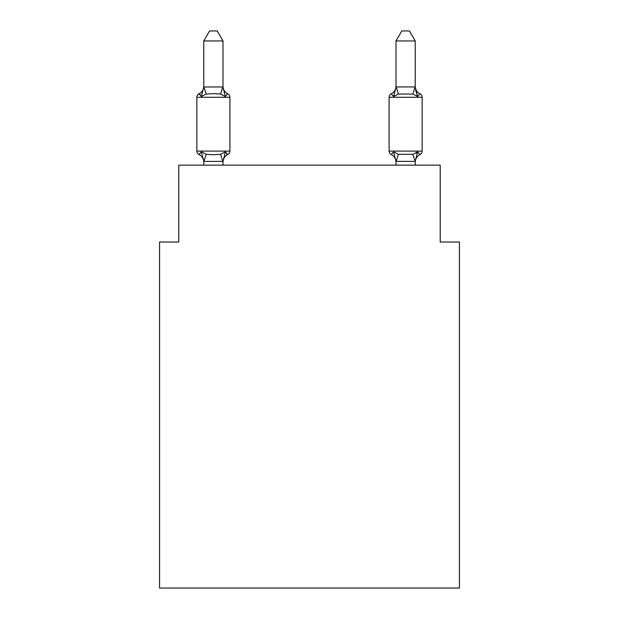 <?xml version="1.0" encoding="UTF-8"?>
<svg xmlns="http://www.w3.org/2000/svg" width="619" height="619" viewBox="0 0 619 619"><rect width="100%" height="100%" fill="white"/><g stroke="black" fill="none" stroke-linecap="round" stroke-linejoin="round"><path stroke-width="0.93" d="M459.445 588.05L459.445 242.029L440.217 242.029L440.217 165.134L178.783 165.134L178.783 242.029L159.555 242.029L159.555 588.05L459.445 588.05M203.767 162.163L203.767 162.163A8.457 8.457 0 0 0 199.008 154.557A3.846 3.846 0 0 1 196.85 151.098A3.846 3.846 0 0 0 199.008 154.557L201.368 151.848L199.008 154.557A3.846 3.846 0 0 1 196.85 151.098A3.846 3.846 0 0 0 199.008 154.557L201.368 151.848L199.008 154.557A3.846 3.846 0 0 1 196.85 151.098A3.846 3.846 0 0 0 199.008 154.557L201.368 151.848L199.008 154.557A3.846 3.846 0 0 1 196.85 151.098A3.846 3.846 0 0 0 199.008 154.557A3.846 3.846 0 0 1 196.85 151.098A3.846 3.846 0 0 0 199.008 154.557L201.368 151.848L199.008 154.557A3.846 3.846 0 0 1 196.85 151.098A3.846 3.846 0 0 0 199.008 154.557L201.368 151.848L199.008 154.557A3.846 3.846 0 0 1 196.85 151.098A3.846 3.846 0 0 0 199.008 154.557A3.846 3.846 0 0 1 196.85 151.098A3.846 3.846 0 0 0 199.008 154.557A3.846 3.846 0 0 1 196.85 151.098A3.846 3.846 0 0 0 199.008 154.557L201.368 151.848L199.008 154.557A3.846 3.846 0 0 1 196.85 151.098A3.846 3.846 0 0 0 199.008 154.557A3.846 3.846 0 0 1 196.85 151.098A3.846 3.846 0 0 0 199.008 154.557A3.846 3.846 0 0 1 196.85 151.098A3.846 3.846 0 0 0 199.008 154.557L201.368 151.848L199.008 154.557A3.846 3.846 0 0 1 196.85 151.098A3.846 3.846 0 0 0 199.008 154.557L201.368 151.848L199.008 154.557A3.846 3.846 0 0 1 196.85 151.098A3.846 3.846 0 0 0 199.008 154.557A3.846 3.846 0 0 1 196.85 151.098A3.846 3.846 0 0 0 199.008 154.557A3.846 3.846 0 0 1 196.85 151.098A3.846 3.846 0 0 0 199.008 154.557L201.368 151.848L199.008 154.557A3.846 3.846 0 0 1 196.85 151.098A3.846 3.846 0 0 0 199.008 154.557A3.846 3.846 0 0 1 196.85 151.098A3.846 3.846 0 0 0 199.008 154.557A3.846 3.846 0 0 1 196.85 151.098A3.846 3.846 0 0 0 199.008 154.557L201.368 151.848L199.008 154.557A3.846 3.846 0 0 1 196.85 151.098A3.846 3.846 0 0 0 199.008 154.557L201.368 151.848L199.008 154.557A3.846 3.846 0 0 1 196.85 151.098A3.846 3.846 0 0 0 199.008 154.557A3.846 3.846 0 0 1 196.85 151.098A3.846 3.846 0 0 0 199.008 154.557L201.368 151.848L199.008 154.557A3.846 3.846 0 0 1 196.85 151.098A3.846 3.846 0 0 0 199.008 154.557L201.368 151.848L199.008 154.557A3.846 3.846 0 0 1 196.85 151.098A3.846 3.846 0 0 0 199.008 154.557A3.846 3.846 0 0 1 196.85 151.098A3.846 3.846 0 0 0 199.008 154.557A3.846 3.846 0 0 1 196.85 151.098A3.846 3.846 0 0 0 199.008 154.557L201.368 151.848L199.008 154.557A3.846 3.846 0 0 1 196.85 151.098A3.846 3.846 0 0 0 199.008 154.557A3.846 3.846 0 0 1 196.85 151.098A3.846 3.846 0 0 0 199.008 154.557A3.846 3.846 0 0 1 196.85 151.098A3.846 3.846 0 0 0 199.008 154.557L201.368 151.848L199.008 154.557A3.846 3.846 0 0 1 196.85 151.098A3.846 3.846 0 0 0 199.008 154.557L201.368 151.848L199.008 154.557A3.846 3.846 0 0 1 196.85 151.098A3.846 3.846 0 0 0 199.008 154.557A3.846 3.846 0 0 1 196.85 151.098A3.846 3.846 0 0 0 199.008 154.557L201.368 151.848L199.008 154.557A3.846 3.846 0 0 1 196.85 151.098A3.846 3.846 0 0 0 199.008 154.557L201.368 151.848L199.008 154.557A3.846 3.846 0 0 1 196.85 151.098A3.846 3.846 0 0 0 199.008 154.557A3.846 3.846 0 0 1 196.85 151.098A3.846 3.846 0 0 0 199.008 154.557A3.846 3.846 0 0 1 196.85 151.098A3.846 3.846 0 0 0 199.008 154.557L201.368 151.848L199.008 154.557A3.846 3.846 0 0 1 196.85 151.098A3.846 3.846 0 0 0 199.008 154.557L201.368 151.848L199.008 154.557A3.846 3.846 0 0 1 196.85 151.098A3.846 3.846 0 0 0 199.008 154.557L201.368 151.848L199.008 154.557A3.846 3.846 0 0 1 196.85 151.098A3.846 3.846 0 0 0 199.008 154.557L201.368 151.848L199.008 154.557A3.846 3.846 0 0 1 196.85 151.098A3.846 3.846 0 0 0 199.008 154.557L201.368 151.848L199.008 154.557L201.368 151.848L199.008 154.557L201.368 151.848L199.008 154.557L201.368 151.848L199.008 154.557L201.368 151.848L199.008 154.557L201.368 151.848L199.008 154.557L201.368 151.848L199.008 154.557L201.368 151.848L199.008 154.557L201.368 151.848L199.008 154.557L201.368 151.848L206.173 154.324L213.385 154.711L220.596 154.324L225.393 151.848L227.753 154.557A3.846 3.846 0 0 0 229.912 151.098A3.846 3.846 0 0 1 227.753 154.557L226.655 154.03L227.753 154.557A3.846 3.846 0 0 0 229.912 151.098A3.846 3.846 0 0 1 227.753 154.557A3.846 3.846 0 0 0 229.912 151.098A3.846 3.846 0 0 1 227.753 154.557L226.655 154.03L227.753 154.557A3.846 3.846 0 0 0 229.912 151.098A3.846 3.846 0 0 1 227.753 154.557A3.846 3.846 0 0 0 229.912 151.098A3.846 3.846 0 0 1 227.753 154.557L226.655 154.03L227.753 154.557A3.846 3.846 0 0 0 229.912 151.098A3.846 3.846 0 0 1 227.753 154.557A3.846 3.846 0 0 0 229.912 151.098A3.846 3.846 0 0 1 227.753 154.557L226.655 154.03L227.753 154.557A3.846 3.846 0 0 0 229.912 151.098A3.846 3.846 0 0 1 227.753 154.557A3.846 3.846 0 0 0 229.912 151.098A3.846 3.846 0 0 1 227.753 154.557L226.655 154.03L227.753 154.557A3.846 3.846 0 0 0 229.912 151.098A3.846 3.846 0 0 1 227.753 154.557A3.846 3.846 0 0 0 229.912 151.098A3.846 3.846 0 0 1 227.753 154.557L226.655 154.03L227.753 154.557A3.846 3.846 0 0 0 229.912 151.098A3.846 3.846 0 0 1 227.753 154.557A3.846 3.846 0 0 0 229.912 151.098A3.846 3.846 0 0 1 227.753 154.557L226.655 154.03L227.753 154.557A3.846 3.846 0 0 0 229.912 151.098A3.846 3.846 0 0 1 227.753 154.557A3.846 3.846 0 0 0 229.912 151.098A3.846 3.846 0 0 1 227.753 154.557L226.655 154.03L227.753 154.557A3.846 3.846 0 0 0 229.912 151.098A3.846 3.846 0 0 1 227.753 154.557A3.846 3.846 0 0 0 229.912 151.098A3.846 3.846 0 0 1 227.753 154.557L226.655 154.03L227.753 154.557A3.846 3.846 0 0 0 229.912 151.098A3.846 3.846 0 0 1 227.753 154.557A3.846 3.846 0 0 0 229.912 151.098A3.846 3.846 0 0 1 227.753 154.557L226.655 154.03L227.753 154.557A3.846 3.846 0 0 0 229.912 151.098A3.846 3.846 0 0 1 227.753 154.557A3.846 3.846 0 0 0 229.912 151.098A3.846 3.846 0 0 1 227.753 154.557L226.655 154.03L227.753 154.557A3.846 3.846 0 0 0 229.912 151.098A3.846 3.846 0 0 1 227.753 154.557A3.846 3.846 0 0 0 229.912 151.098A3.846 3.846 0 0 1 227.753 154.557L226.655 154.03L227.753 154.557A3.846 3.846 0 0 0 229.912 151.098A3.846 3.846 0 0 1 227.753 154.557A3.846 3.846 0 0 0 229.912 151.098A3.846 3.846 0 0 1 227.753 154.557L226.655 154.03L227.753 154.557A3.846 3.846 0 0 0 229.912 151.098A3.846 3.846 0 0 1 227.753 154.557A3.846 3.846 0 0 0 229.912 151.098A3.846 3.846 0 0 1 227.753 154.557L226.655 154.03L227.753 154.557A3.846 3.846 0 0 0 229.912 151.098A3.846 3.846 0 0 1 227.753 154.557A3.846 3.846 0 0 0 229.912 151.098A3.846 3.846 0 0 1 227.753 154.557L226.655 154.03L227.753 154.557A3.846 3.846 0 0 0 229.912 151.098A3.846 3.846 0 0 1 227.753 154.557A3.846 3.846 0 0 0 229.912 151.098A3.846 3.846 0 0 1 227.753 154.557L226.655 154.03L227.753 154.557A3.846 3.846 0 0 0 229.912 151.098A3.846 3.846 0 0 1 227.753 154.557A3.846 3.846 0 0 0 229.912 151.098A3.846 3.846 0 0 1 227.753 154.557L226.655 154.03L227.753 154.557A3.846 3.846 0 0 0 229.912 151.098A3.846 3.846 0 0 1 227.753 154.557A3.846 3.846 0 0 0 229.912 151.098A3.846 3.846 0 0 1 227.753 154.557L226.655 154.03L227.753 154.557A3.846 3.846 0 0 0 229.912 151.098A3.846 3.846 0 0 1 227.753 154.557A3.846 3.846 0 0 0 229.912 151.098A3.846 3.846 0 0 1 227.753 154.557L226.655 154.03L227.753 154.557A3.846 3.846 0 0 0 229.912 151.098A3.846 3.846 0 0 1 227.753 154.557A3.846 3.846 0 0 0 229.912 151.098A3.846 3.846 0 0 1 227.753 154.557L226.655 154.03M222.995 40.947L203.767 40.947L209.539 30.95L217.223 30.95L222.995 40.947L222.995 87.341L225.393 96.518L227.753 93.817L225.393 96.518L220.596 94.042L213.385 93.662L206.173 94.042L201.368 96.518L199.008 93.817A3.846 3.846 0 0 0 196.85 97.268A3.846 3.846 0 0 1 199.008 93.817L200.107 94.343L199.008 93.817A3.846 3.846 0 0 0 196.85 97.268L196.85 151.098L229.912 151.098A3.846 3.846 0 0 1 227.753 154.557A3.846 3.846 0 0 0 229.912 151.098L229.912 97.268A3.846 3.846 0 0 0 227.753 93.817A3.846 3.846 0 0 1 229.912 97.268A3.846 3.846 0 0 0 227.753 93.817L225.393 96.518L227.753 93.817A3.846 3.846 0 0 1 229.912 97.268A3.846 3.846 0 0 0 227.753 93.817A3.846 3.846 0 0 1 229.912 97.268A3.846 3.846 0 0 0 227.753 93.817A3.846 3.846 0 0 1 229.912 97.268A3.846 3.846 0 0 0 227.753 93.817A3.846 3.846 0 0 1 229.912 97.268A3.846 3.846 0 0 0 227.753 93.817A3.846 3.846 0 0 1 229.912 97.268A3.846 3.846 0 0 0 227.753 93.817A3.846 3.846 0 0 1 229.912 97.268A3.846 3.846 0 0 0 227.753 93.817A3.846 3.846 0 0 1 229.912 97.268A3.846 3.846 0 0 0 227.753 93.817A3.846 3.846 0 0 1 229.912 97.268A3.846 3.846 0 0 0 227.753 93.817A3.846 3.846 0 0 1 229.912 97.268A3.846 3.846 0 0 0 227.753 93.817L225.393 96.518L227.753 93.817A3.846 3.846 0 0 1 229.912 97.268A3.846 3.846 0 0 0 227.753 93.817A3.846 3.846 0 0 1 229.912 97.268A3.846 3.846 0 0 0 227.753 93.817A3.846 3.846 0 0 1 229.912 97.268A3.846 3.846 0 0 0 227.753 93.817A3.846 3.846 0 0 1 229.912 97.268A3.846 3.846 0 0 0 227.753 93.817A3.846 3.846 0 0 1 229.912 97.268A3.846 3.846 0 0 0 227.753 93.817A3.846 3.846 0 0 1 229.912 97.268A3.846 3.846 0 0 0 227.753 93.817A3.846 3.846 0 0 1 229.912 97.268A3.846 3.846 0 0 0 227.753 93.817A3.846 3.846 0 0 1 229.912 97.268A3.846 3.846 0 0 0 227.753 93.817A3.846 3.846 0 0 1 229.912 97.268A3.846 3.846 0 0 0 227.753 93.817A3.846 3.846 0 0 1 229.912 97.268A3.846 3.846 0 0 0 227.753 93.817A3.846 3.846 0 0 1 229.912 97.268A3.846 3.846 0 0 0 227.753 93.817A3.846 3.846 0 0 1 229.912 97.268A3.846 3.846 0 0 0 227.753 93.817A3.846 3.846 0 0 1 229.912 97.268A3.846 3.846 0 0 0 227.753 93.817A3.846 3.846 0 0 1 229.912 97.268A3.846 3.846 0 0 0 227.753 93.817A3.846 3.846 0 0 1 229.912 97.268A3.846 3.846 0 0 0 227.753 93.817A3.846 3.846 0 0 1 229.912 97.268A3.846 3.846 0 0 0 227.753 93.817A3.846 3.846 0 0 1 229.912 97.268A3.846 3.846 0 0 0 227.753 93.817A3.846 3.846 0 0 1 229.912 97.268A3.846 3.846 0 0 0 227.753 93.817A3.846 3.846 0 0 1 229.912 97.268A3.846 3.846 0 0 0 227.753 93.817A3.846 3.846 0 0 1 229.912 97.268A3.846 3.846 0 0 0 227.753 93.817A3.846 3.846 0 0 1 229.912 97.268A3.846 3.846 0 0 0 227.753 93.817A3.846 3.846 0 0 1 229.912 97.268A3.846 3.846 0 0 0 227.753 93.817A3.846 3.846 0 0 1 229.912 97.268A3.846 3.846 0 0 0 227.753 93.817A3.846 3.846 0 0 1 229.912 97.268A3.846 3.846 0 0 0 227.753 93.817A3.846 3.846 0 0 1 229.912 97.268A3.846 3.846 0 0 0 227.753 93.817A3.846 3.846 0 0 1 229.912 97.268A3.846 3.846 0 0 0 227.753 93.817A3.846 3.846 0 0 1 229.912 97.268A3.846 3.846 0 0 0 227.753 93.817A3.846 3.846 0 0 1 229.912 97.268A3.846 3.846 0 0 0 227.753 93.817L225.393 96.518L227.753 93.817A3.846 3.846 0 0 1 229.912 97.268A3.846 3.846 0 0 0 227.753 93.817L225.393 96.518L227.753 93.817A3.846 3.846 0 0 1 229.912 97.268L196.85 97.268A3.846 3.846 0 0 1 199.008 93.817L200.107 94.343L199.008 93.817A3.846 3.846 0 0 0 196.85 97.268A3.846 3.846 0 0 1 199.008 93.817L200.107 94.343L199.008 93.817A3.846 3.846 0 0 0 196.85 97.268A3.846 3.846 0 0 1 199.008 93.817L200.107 94.343L199.008 93.817A3.846 3.846 0 0 0 196.85 97.268A3.846 3.846 0 0 1 199.008 93.817L200.107 94.343L199.008 93.817A3.846 3.846 0 0 0 196.85 97.268A3.846 3.846 0 0 1 199.008 93.817L200.107 94.343L199.008 93.817A3.846 3.846 0 0 0 196.85 97.268A3.846 3.846 0 0 1 199.008 93.817L200.107 94.343L199.008 93.817A3.846 3.846 0 0 0 196.85 97.268A3.846 3.846 0 0 1 199.008 93.817L200.107 94.343L199.008 93.817A3.846 3.846 0 0 0 196.85 97.268A3.846 3.846 0 0 1 199.008 93.817L200.107 94.343L199.008 93.817A3.846 3.846 0 0 0 196.85 97.268A3.846 3.846 0 0 1 199.008 93.817L200.107 94.343L199.008 93.817A3.846 3.846 0 0 0 196.85 97.268A3.846 3.846 0 0 1 199.008 93.817L200.107 94.343L199.008 93.817A3.846 3.846 0 0 0 196.85 97.268A3.846 3.846 0 0 1 199.008 93.817L200.107 94.343L199.008 93.817A3.846 3.846 0 0 0 196.85 97.268A3.846 3.846 0 0 1 199.008 93.817L200.107 94.343L199.008 93.817A3.846 3.846 0 0 0 196.85 97.268A3.846 3.846 0 0 1 199.008 93.817L200.107 94.343L199.008 93.817A3.846 3.846 0 0 0 196.85 97.268A3.846 3.846 0 0 1 199.008 93.817L200.107 94.343L199.008 93.817A3.846 3.846 0 0 0 196.85 97.268A3.846 3.846 0 0 1 199.008 93.817L200.107 94.343L199.008 93.817A3.846 3.846 0 0 0 196.85 97.268A3.846 3.846 0 0 1 199.008 93.817L200.107 94.343L199.008 93.817A3.846 3.846 0 0 0 196.85 97.268A3.846 3.846 0 0 1 199.008 93.817L200.107 94.343L199.008 93.817A3.846 3.846 0 0 0 196.85 97.268A3.846 3.846 0 0 1 199.008 93.817L200.107 94.343L199.008 93.817A3.846 3.846 0 0 0 196.85 97.268A3.846 3.846 0 0 1 199.008 93.817L200.107 94.343M225.393 151.848L227.753 154.557L225.393 151.848L227.753 154.557L225.393 151.848L227.753 154.557L225.393 151.848L227.753 154.557L225.393 151.848L227.753 154.557L225.393 151.848L227.753 154.557L225.393 151.848L227.753 154.557L225.393 151.848L227.753 154.557L225.393 151.848L227.753 154.557L225.393 151.848L227.753 154.557L225.393 151.848L227.753 154.557L225.393 151.848L227.753 154.557L225.393 151.848L227.753 154.557L225.393 151.848L227.753 154.557L225.393 151.848L227.753 154.557L225.393 151.848L227.753 154.557L225.393 151.848L227.753 154.557L225.393 151.848L227.753 154.557L225.393 151.848L227.753 154.557L225.393 151.848L227.753 154.557L225.393 151.848L222.995 161.373L203.922 161.42L203.767 161.025L203.767 165.134M419.991 154.557A3.846 3.846 0 0 0 422.15 151.098A3.846 3.846 0 0 1 419.991 154.557L417.632 151.848L419.991 154.557A3.846 3.846 0 0 0 422.15 151.098A3.846 3.846 0 0 1 419.991 154.557L417.632 151.848L419.991 154.557A3.846 3.846 0 0 0 422.15 151.098A3.846 3.846 0 0 1 419.991 154.557L417.632 151.848L419.991 154.557A3.846 3.846 0 0 0 422.15 151.098A3.846 3.846 0 0 1 419.991 154.557L417.632 151.848L419.991 154.557A3.846 3.846 0 0 0 422.15 151.098A3.846 3.846 0 0 1 419.991 154.557L417.632 151.848L419.991 154.557A3.846 3.846 0 0 0 422.15 151.098A3.846 3.846 0 0 1 419.991 154.557L417.632 151.848L419.991 154.557A3.846 3.846 0 0 0 422.15 151.098A3.846 3.846 0 0 1 419.991 154.557L417.632 151.848L419.991 154.557A3.846 3.846 0 0 0 422.15 151.098A3.846 3.846 0 0 1 419.991 154.557L417.632 151.848L419.991 154.557A3.846 3.846 0 0 0 422.15 151.098A3.846 3.846 0 0 1 419.991 154.557L417.632 151.848L419.991 154.557A3.846 3.846 0 0 0 422.15 151.098A3.846 3.846 0 0 1 419.991 154.557L417.632 151.848L419.991 154.557A3.846 3.846 0 0 0 422.15 151.098A3.846 3.846 0 0 1 419.991 154.557L417.632 151.848L419.991 154.557A3.846 3.846 0 0 0 422.15 151.098A3.846 3.846 0 0 1 419.991 154.557L417.632 151.848L419.991 154.557A3.846 3.846 0 0 0 422.15 151.098A3.846 3.846 0 0 1 419.991 154.557L417.632 151.848L419.991 154.557A3.846 3.846 0 0 0 422.15 151.098A3.846 3.846 0 0 1 419.991 154.557L417.632 151.848L419.991 154.557A3.846 3.846 0 0 0 422.15 151.098A3.846 3.846 0 0 1 419.991 154.557L417.632 151.848L419.991 154.557A3.846 3.846 0 0 0 422.15 151.098A3.846 3.846 0 0 1 419.991 154.557L417.632 151.848L419.991 154.557A3.846 3.846 0 0 0 422.15 151.098A3.846 3.846 0 0 1 419.991 154.557L417.632 151.848L419.991 154.557A3.846 3.846 0 0 0 422.15 151.098A3.846 3.846 0 0 1 419.991 154.557L417.632 151.848L419.991 154.557A3.846 3.846 0 0 0 422.15 151.098A3.846 3.846 0 0 1 419.991 154.557L417.632 151.848L419.991 154.557A3.846 3.846 0 0 0 422.15 151.098A3.846 3.846 0 0 1 419.991 154.557L417.632 151.848L419.991 154.557A3.846 3.846 0 0 0 422.15 151.098A3.846 3.846 0 0 1 419.991 154.557L417.632 151.848L419.991 154.557A3.846 3.846 0 0 0 422.15 151.098A3.846 3.846 0 0 1 419.991 154.557L417.632 151.848L419.991 154.557A3.846 3.846 0 0 0 422.15 151.098A3.846 3.846 0 0 1 419.991 154.557L417.632 151.848L419.991 154.557A3.846 3.846 0 0 0 422.15 151.098A3.846 3.846 0 0 1 419.991 154.557L417.632 151.848L419.991 154.557A3.846 3.846 0 0 0 422.15 151.098A3.846 3.846 0 0 1 419.991 154.557L417.632 151.848L419.991 154.557A3.846 3.846 0 0 0 422.15 151.098A3.846 3.846 0 0 1 419.991 154.557L417.632 151.848L419.991 154.557A3.846 3.846 0 0 0 422.15 151.098A3.846 3.846 0 0 1 419.991 154.557L417.632 151.848L419.991 154.557A3.846 3.846 0 0 0 422.15 151.098A3.846 3.846 0 0 1 419.991 154.557L417.632 151.848L419.991 154.557A3.846 3.846 0 0 0 422.15 151.098A3.846 3.846 0 0 1 419.991 154.557L417.632 151.848L419.991 154.557A3.846 3.846 0 0 0 422.15 151.098A3.846 3.846 0 0 1 419.991 154.557L417.632 151.848L419.991 154.557A3.846 3.846 0 0 0 422.15 151.098A3.846 3.846 0 0 1 419.991 154.557L417.632 151.848L419.991 154.557A3.846 3.846 0 0 0 422.15 151.098A3.846 3.846 0 0 1 419.991 154.557L417.632 151.848L419.991 154.557A3.846 3.846 0 0 0 422.15 151.098A3.846 3.846 0 0 1 419.991 154.557L417.632 151.848L419.991 154.557A3.846 3.846 0 0 0 422.15 151.098A3.846 3.846 0 0 1 419.991 154.557L417.632 151.848L419.991 154.557A3.846 3.846 0 0 0 422.15 151.098A3.846 3.846 0 0 1 419.991 154.557L417.632 151.848L419.991 154.557A3.846 3.846 0 0 0 422.15 151.098A3.846 3.846 0 0 1 419.991 154.557L417.632 151.848L419.991 154.557A3.846 3.846 0 0 0 422.15 151.098A3.846 3.846 0 0 1 419.991 154.557L417.632 151.848L419.991 154.557A3.846 3.846 0 0 0 422.15 151.098A3.846 3.846 0 0 1 419.991 154.557L417.632 151.848L419.991 154.557A3.846 3.846 0 0 0 422.15 151.098A3.846 3.846 0 0 1 419.991 154.557L417.632 151.848L419.991 154.557A3.846 3.846 0 0 0 422.15 151.098A3.846 3.846 0 0 1 419.991 154.557L417.632 151.848L419.991 154.557A8.457 8.457 0 0 0 415.233 162.163L415.233 162.163M419.991 93.817L417.632 96.518L415.628 90.235L417.632 96.518L419.991 93.817L417.632 96.518L415.628 90.235L417.632 96.518L419.991 93.817L417.632 96.518L415.628 90.235L417.632 96.518L419.991 93.817L417.632 96.518L415.628 90.235L417.632 96.518L419.991 93.817L417.632 96.518L415.628 90.235L417.632 96.518L419.991 93.817L417.632 96.518L415.628 90.235L417.632 96.518L419.991 93.817L417.632 96.518L415.628 90.235L417.632 96.518L419.991 93.817L417.632 96.518L415.628 90.235L417.632 96.518L419.991 93.817L417.632 96.518L415.628 90.235L417.632 96.518L419.991 93.817L417.632 96.518L415.628 90.235L417.632 96.518L419.991 93.817L417.632 96.518L415.628 90.235L417.632 96.518L419.991 93.817L417.632 96.518L415.628 90.235L417.632 96.518L419.991 93.817L417.632 96.518L415.628 90.235L417.632 96.518L419.991 93.817L417.632 96.518L415.628 90.235L417.632 96.518L419.991 93.817L417.632 96.518L415.628 90.235L417.632 96.518L419.991 93.817L417.632 96.518L415.628 90.235L417.632 96.518L419.991 93.817L417.632 96.518L415.628 90.235L417.632 96.518L419.991 93.817L417.632 96.518L415.628 90.235L417.632 96.518L419.991 93.817L417.632 96.518L415.628 90.235L417.632 96.518L419.991 93.817A3.846 3.846 0 0 1 422.15 97.268L422.15 151.098L389.088 151.098A3.846 3.846 0 0 0 391.247 154.557A3.846 3.846 0 0 1 389.088 151.098A3.846 3.846 0 0 0 391.247 154.557A8.457 8.457 0 0 1 396.005 162.163A8.457 8.457 0 0 0 391.247 154.557A3.846 3.846 0 0 1 389.088 151.098A3.846 3.846 0 0 0 391.247 154.557L393.607 151.848L391.247 154.557A3.846 3.846 0 0 1 389.088 151.098A3.846 3.846 0 0 0 391.247 154.557L393.607 151.848L391.247 154.557A8.457 8.457 0 0 1 396.005 162.163A8.457 8.457 0 0 0 391.247 154.557A3.846 3.846 0 0 1 389.088 151.098A3.846 3.846 0 0 0 391.247 154.557L393.607 151.848L391.247 154.557A3.846 3.846 0 0 1 389.088 151.098A3.846 3.846 0 0 0 391.247 154.557L393.607 151.848L391.247 154.557A8.457 8.457 0 0 1 396.005 162.163A8.457 8.457 0 0 0 391.247 154.557A3.846 3.846 0 0 1 389.088 151.098A3.846 3.846 0 0 0 391.247 154.557L393.607 151.848L391.247 154.557A3.846 3.846 0 0 1 389.088 151.098A3.846 3.846 0 0 0 391.247 154.557L393.607 151.848L391.247 154.557A8.457 8.457 0 0 1 396.005 162.163A8.457 8.457 0 0 0 391.247 154.557A3.846 3.846 0 0 1 389.088 151.098A3.846 3.846 0 0 0 391.247 154.557L393.607 151.848L391.247 154.557A3.846 3.846 0 0 1 389.088 151.098A3.846 3.846 0 0 0 391.247 154.557L393.607 151.848L391.247 154.557A8.457 8.457 0 0 1 396.005 162.163A8.457 8.457 0 0 0 391.247 154.557A3.846 3.846 0 0 1 389.088 151.098A3.846 3.846 0 0 0 391.247 154.557L393.607 151.848L391.247 154.557A3.846 3.846 0 0 1 389.088 151.098A3.846 3.846 0 0 0 391.247 154.557L393.607 151.848L391.247 154.557A8.457 8.457 0 0 1 396.005 162.163A8.457 8.457 0 0 0 391.247 154.557A3.846 3.846 0 0 1 389.088 151.098A3.846 3.846 0 0 0 391.247 154.557L393.607 151.848L391.247 154.557A3.846 3.846 0 0 1 389.088 151.098A3.846 3.846 0 0 0 391.247 154.557L393.607 151.848L391.247 154.557A8.457 8.457 0 0 1 396.005 162.163A8.457 8.457 0 0 0 391.247 154.557A3.846 3.846 0 0 1 389.088 151.098A3.846 3.846 0 0 0 391.247 154.557L393.607 151.848L391.247 154.557A3.846 3.846 0 0 1 389.088 151.098A3.846 3.846 0 0 0 391.247 154.557L393.607 151.848L391.247 154.557A8.457 8.457 0 0 1 396.005 162.163A8.457 8.457 0 0 0 391.247 154.557A3.846 3.846 0 0 1 389.088 151.098A3.846 3.846 0 0 0 391.247 154.557L393.607 151.848L391.247 154.557A3.846 3.846 0 0 1 389.088 151.098A3.846 3.846 0 0 0 391.247 154.557L393.607 151.848L391.247 154.557A8.457 8.457 0 0 1 396.005 162.163A8.457 8.457 0 0 0 391.247 154.557A3.846 3.846 0 0 1 389.088 151.098A3.846 3.846 0 0 0 391.247 154.557L393.607 151.848L391.247 154.557A3.846 3.846 0 0 1 389.088 151.098A3.846 3.846 0 0 0 391.247 154.557L393.607 151.848L391.247 154.557A8.457 8.457 0 0 1 396.005 162.163A8.457 8.457 0 0 0 391.247 154.557A3.846 3.846 0 0 1 389.088 151.098A3.846 3.846 0 0 0 391.247 154.557L393.607 151.848L391.247 154.557A3.846 3.846 0 0 1 389.088 151.098A3.846 3.846 0 0 0 391.247 154.557L393.607 151.848L391.247 154.557A8.457 8.457 0 0 1 396.005 162.163A8.457 8.457 0 0 0 391.247 154.557A3.846 3.846 0 0 1 389.088 151.098A3.846 3.846 0 0 0 391.247 154.557L393.607 151.848L391.247 154.557A3.846 3.846 0 0 1 389.088 151.098A3.846 3.846 0 0 0 391.247 154.557L393.607 151.848L391.247 154.557A8.457 8.457 0 0 1 396.005 162.163A8.457 8.457 0 0 0 391.247 154.557A3.846 3.846 0 0 1 389.088 151.098A3.846 3.846 0 0 0 391.247 154.557L393.607 151.848L391.247 154.557A3.846 3.846 0 0 1 389.088 151.098A3.846 3.846 0 0 0 391.247 154.557L393.607 151.848L391.247 154.557A8.457 8.457 0 0 1 396.005 162.163A8.457 8.457 0 0 0 391.247 154.557A3.846 3.846 0 0 1 389.088 151.098A3.846 3.846 0 0 0 391.247 154.557L393.607 151.848L391.247 154.557A3.846 3.846 0 0 1 389.088 151.098A3.846 3.846 0 0 0 391.247 154.557L393.607 151.848L391.247 154.557A8.457 8.457 0 0 1 396.005 162.163A8.457 8.457 0 0 0 391.247 154.557A3.846 3.846 0 0 1 389.088 151.098A3.846 3.846 0 0 0 391.247 154.557L393.607 151.848L391.247 154.557A3.846 3.846 0 0 1 389.088 151.098A3.846 3.846 0 0 0 391.247 154.557L393.607 151.848L391.247 154.557A8.457 8.457 0 0 1 396.005 162.163A8.457 8.457 0 0 0 391.247 154.557A3.846 3.846 0 0 1 389.088 151.098A3.846 3.846 0 0 0 391.247 154.557L393.607 151.848L391.247 154.557A3.846 3.846 0 0 1 389.088 151.098A3.846 3.846 0 0 0 391.247 154.557L393.607 151.848L391.247 154.557A8.457 8.457 0 0 1 396.005 162.163A8.457 8.457 0 0 0 391.247 154.557A3.846 3.846 0 0 1 389.088 151.098A3.846 3.846 0 0 0 391.247 154.557L393.607 151.848L391.247 154.557A3.846 3.846 0 0 1 389.088 151.098A3.846 3.846 0 0 0 391.247 154.557L393.607 151.848L391.247 154.557A8.457 8.457 0 0 1 396.005 162.163A8.457 8.457 0 0 0 391.247 154.557A3.846 3.846 0 0 1 389.088 151.098A3.846 3.846 0 0 0 391.247 154.557L393.607 151.848L391.247 154.557A3.846 3.846 0 0 1 389.088 151.098A3.846 3.846 0 0 0 391.247 154.557L393.607 151.848L391.247 154.557A8.457 8.457 0 0 1 396.005 162.163A8.457 8.457 0 0 0 391.247 154.557A3.846 3.846 0 0 1 389.088 151.098A3.846 3.846 0 0 0 391.247 154.557L393.607 151.848L391.247 154.557A3.846 3.846 0 0 1 389.088 151.098A3.846 3.846 0 0 0 391.247 154.557L393.607 151.848L391.247 154.557A8.457 8.457 0 0 1 396.005 162.163A8.457 8.457 0 0 0 391.247 154.557A3.846 3.846 0 0 1 389.088 151.098A3.846 3.846 0 0 0 391.247 154.557L393.607 151.848L391.247 154.557A3.846 3.846 0 0 1 389.088 151.098A3.846 3.846 0 0 0 391.247 154.557L393.607 151.848L391.247 154.557A8.457 8.457 0 0 1 396.005 162.163A8.457 8.457 0 0 0 391.247 154.557A3.846 3.846 0 0 1 389.088 151.098L389.088 97.268A3.846 3.846 0 0 1 391.247 93.817A3.846 3.846 0 0 0 389.088 97.268A3.846 3.846 0 0 1 391.247 93.817L393.607 96.518L391.247 93.817A3.846 3.846 0 0 0 389.088 97.268A3.846 3.846 0 0 1 391.247 93.817L393.607 96.518L391.247 93.817A3.846 3.846 0 0 0 389.088 97.268A3.846 3.846 0 0 1 391.247 93.817L393.607 96.518L391.247 93.817A3.846 3.846 0 0 0 389.088 97.268A3.846 3.846 0 0 1 391.247 93.817L393.607 96.518L391.247 93.817A3.846 3.846 0 0 0 389.088 97.268A3.846 3.846 0 0 1 391.247 93.817L393.607 96.518L391.247 93.817A3.846 3.846 0 0 0 389.088 97.268A3.846 3.846 0 0 1 391.247 93.817L393.607 96.518L391.247 93.817A3.846 3.846 0 0 0 389.088 97.268A3.846 3.846 0 0 1 391.247 93.817L393.607 96.518L391.247 93.817A3.846 3.846 0 0 0 389.088 97.268A3.846 3.846 0 0 1 391.247 93.817L393.607 96.518L391.247 93.817A3.846 3.846 0 0 0 389.088 97.268A3.846 3.846 0 0 1 391.247 93.817L393.607 96.518L391.247 93.817A3.846 3.846 0 0 0 389.088 97.268A3.846 3.846 0 0 1 391.247 93.817L393.607 96.518L391.247 93.817A3.846 3.846 0 0 0 389.088 97.268A3.846 3.846 0 0 1 391.247 93.817L393.607 96.518L391.247 93.817A3.846 3.846 0 0 0 389.088 97.268A3.846 3.846 0 0 1 391.247 93.817L393.607 96.518L391.247 93.817A3.846 3.846 0 0 0 389.088 97.268A3.846 3.846 0 0 1 391.247 93.817L393.607 96.518L391.247 93.817A3.846 3.846 0 0 0 389.088 97.268A3.846 3.846 0 0 1 391.247 93.817L393.607 96.518L391.247 93.817A3.846 3.846 0 0 0 389.088 97.268A3.846 3.846 0 0 1 391.247 93.817L393.607 96.518L391.247 93.817A3.846 3.846 0 0 0 389.088 97.268A3.846 3.846 0 0 1 391.247 93.817L393.607 96.518L391.247 93.817A3.846 3.846 0 0 0 389.088 97.268A3.846 3.846 0 0 1 391.247 93.817L393.607 96.518L391.247 93.817A3.846 3.846 0 0 0 389.088 97.268A3.846 3.846 0 0 1 391.247 93.817L393.607 96.518L391.247 93.817A3.846 3.846 0 0 0 389.088 97.268A3.846 3.846 0 0 1 391.247 93.817L393.607 96.518L391.247 93.817A3.846 3.846 0 0 0 389.088 97.268A3.846 3.846 0 0 1 391.247 93.817L393.607 96.518L391.247 93.817A3.846 3.846 0 0 0 389.088 97.268A3.846 3.846 0 0 1 391.247 93.817L393.607 96.518L391.247 93.817A3.846 3.846 0 0 0 389.088 97.268A3.846 3.846 0 0 1 391.247 93.817L393.607 96.518L391.247 93.817A3.846 3.846 0 0 0 389.088 97.268A3.846 3.846 0 0 1 391.247 93.817L393.607 96.518L391.247 93.817A3.846 3.846 0 0 0 389.088 97.268A3.846 3.846 0 0 1 391.247 93.817L393.607 96.518L391.247 93.817A3.846 3.846 0 0 0 389.088 97.268A3.846 3.846 0 0 1 391.247 93.817L393.607 96.518L391.247 93.817A3.846 3.846 0 0 0 389.088 97.268A3.846 3.846 0 0 1 391.247 93.817L393.607 96.518L391.247 93.817A3.846 3.846 0 0 0 389.088 97.268A3.846 3.846 0 0 1 391.247 93.817L393.607 96.518L391.247 93.817A3.846 3.846 0 0 0 389.088 97.268A3.846 3.846 0 0 1 391.247 93.817L393.607 96.518L391.247 93.817A3.846 3.846 0 0 0 389.088 97.268A3.846 3.846 0 0 1 391.247 93.817L393.607 96.518L391.247 93.817A3.846 3.846 0 0 0 389.088 97.268A3.846 3.846 0 0 1 391.247 93.817L393.607 96.518L391.247 93.817A3.846 3.846 0 0 0 389.088 97.268A3.846 3.846 0 0 1 391.247 93.817L393.607 96.518L391.247 93.817A3.846 3.846 0 0 0 389.088 97.268A3.846 3.846 0 0 1 391.247 93.817L393.607 96.518L391.247 93.817A3.846 3.846 0 0 0 389.088 97.268A3.846 3.846 0 0 1 391.247 93.817L393.607 96.518L391.247 93.817A3.846 3.846 0 0 0 389.088 97.268A3.846 3.846 0 0 1 391.247 93.817L393.607 96.518L391.247 93.817A3.846 3.846 0 0 0 389.088 97.268A3.846 3.846 0 0 1 391.247 93.817L393.607 96.518L391.247 93.817A3.846 3.846 0 0 0 389.088 97.268A3.846 3.846 0 0 1 391.247 93.817L393.607 96.518L391.247 93.817A3.846 3.846 0 0 0 389.088 97.268A3.846 3.846 0 0 1 391.247 93.817L393.607 96.518L391.247 93.817A3.846 3.846 0 0 0 389.088 97.268A3.846 3.846 0 0 1 391.247 93.817L393.607 96.518L391.247 93.817A3.846 3.846 0 0 0 389.088 97.268A3.846 3.846 0 0 1 391.247 93.817L393.607 96.518L391.247 93.817A3.846 3.846 0 0 0 389.088 97.268L422.15 97.268A3.846 3.846 0 0 0 419.991 93.817L417.632 96.518L415.628 90.235L417.632 96.518L419.991 93.817A3.846 3.846 0 0 1 422.15 97.268A3.846 3.846 0 0 0 419.991 93.817A3.846 3.846 0 0 1 422.15 97.268A3.846 3.846 0 0 0 419.991 93.817A3.846 3.846 0 0 1 422.15 97.268A3.846 3.846 0 0 0 419.991 93.817A3.846 3.846 0 0 1 422.15 97.268A3.846 3.846 0 0 0 419.991 93.817A3.846 3.846 0 0 1 422.15 97.268A3.846 3.846 0 0 0 419.991 93.817A3.846 3.846 0 0 1 422.15 97.268A3.846 3.846 0 0 0 419.991 93.817A3.846 3.846 0 0 1 422.15 97.268A3.846 3.846 0 0 0 419.991 93.817A3.846 3.846 0 0 1 422.15 97.268A3.846 3.846 0 0 0 419.991 93.817A3.846 3.846 0 0 1 422.15 97.268A3.846 3.846 0 0 0 419.991 93.817A3.846 3.846 0 0 1 422.15 97.268A3.846 3.846 0 0 0 419.991 93.817A3.846 3.846 0 0 1 422.15 97.268A3.846 3.846 0 0 0 419.991 93.817A3.846 3.846 0 0 1 422.15 97.268A3.846 3.846 0 0 0 419.991 93.817A3.846 3.846 0 0 1 422.15 97.268A3.846 3.846 0 0 0 419.991 93.817A3.846 3.846 0 0 1 422.15 97.268A3.846 3.846 0 0 0 419.991 93.817A3.846 3.846 0 0 1 422.15 97.268A3.846 3.846 0 0 0 419.991 93.817A3.846 3.846 0 0 1 422.15 97.268A3.846 3.846 0 0 0 419.991 93.817A3.846 3.846 0 0 1 422.15 97.268A3.846 3.846 0 0 0 419.991 93.817A3.846 3.846 0 0 1 422.15 97.268A3.846 3.846 0 0 0 419.991 93.817A3.846 3.846 0 0 1 422.15 97.268A3.846 3.846 0 0 0 419.991 93.817L417.632 96.518L419.991 93.817A8.457 8.457 0 0 1 415.233 86.211L415.233 86.211M415.233 165.134L415.233 161.373L396.005 161.373L393.607 151.848L391.247 154.557L393.607 151.848L398.404 154.324L412.827 154.324L417.632 151.848L416.494 153.133M415.233 87L415.233 40.947L396.005 40.947L396.005 87.341L393.607 96.518L394.496 93.477L393.607 96.518L391.247 93.817L393.607 96.518L394.496 93.477L393.607 96.518L394.496 93.477L393.607 96.518L394.496 93.477L393.607 96.518L394.496 93.477L393.607 96.518L394.496 93.477L393.607 96.518L394.496 93.477L393.607 96.518L394.496 93.477L393.607 96.518L394.496 93.477L393.607 96.518L394.496 93.477L393.607 96.518L394.496 93.477L393.607 96.518L394.496 93.477L393.607 96.518L394.496 93.477L393.607 96.518L394.496 93.477L393.607 96.518L394.496 93.477L393.607 96.518L394.496 93.477L393.607 96.518L394.496 93.477L393.607 96.518L394.496 93.477L393.607 96.518L394.496 93.477L393.607 96.518L394.496 93.477L393.607 96.518L398.404 94.042L396.16 86.946L415.078 86.946L417.632 96.518L412.827 94.042L398.404 94.042M203.767 86.211A8.457 8.457 0 0 1 199.008 93.817L201.368 96.518L199.008 93.817A3.846 3.846 0 0 0 196.85 97.268M225.393 96.518L227.753 93.817A8.457 8.457 0 0 1 222.995 86.211M203.767 40.947L203.767 87L222.84 86.946L222.995 87.341M396.005 165.134L396.005 161.025M201.368 96.518L203.767 87M222.995 165.134L222.995 161.373M201.368 151.848L203.767 161.025M227.753 154.557A8.457 8.457 0 0 0 222.995 162.163M417.632 151.848L415.233 161.373L412.827 154.324M393.607 151.848L391.247 154.557M396.005 86.211A8.457 8.457 0 0 1 391.247 93.817M396.005 40.947L401.777 30.95L409.461 30.95L415.233 40.947M206.173 154.324L203.922 161.42M220.596 154.324L222.84 161.42M203.922 86.946L206.173 94.042M222.84 86.946L220.596 94.042M396.16 161.42L398.404 154.324M412.827 94.042L415.078 86.946"/></g></svg>
